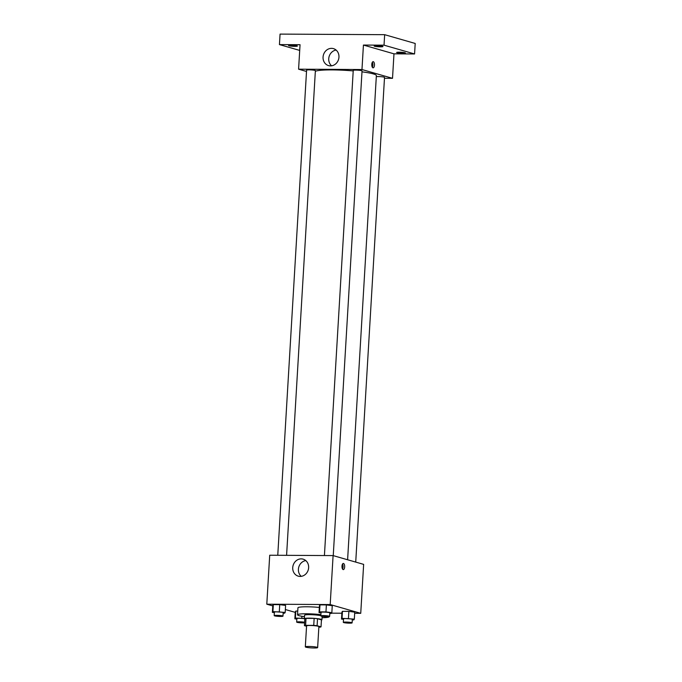 <?xml version="1.0" encoding="UTF-8"?>
<svg xmlns="http://www.w3.org/2000/svg" width="682" height="682" viewBox="0 0 682 682"><rect width="100%" height="100%" fill="white"/><g stroke="black" fill="none" stroke-linecap="round" stroke-linejoin="round"><path stroke-width="1.02" d="M317.028 647.252A6.164 0.673 3.4 0 1 317.642 647.593A6.164 0.673 3.4 0 1 311.444 647.9A6.164 0.673 3.4 0 1 305.323 646.86A6.164 0.673 3.4 0 1 310.131 646.485A6.164 0.673 3.4 0 1 317.028 647.252M305.323 646.86L306.576 625.88A6.164 0.673 3.4 0 1 311.376 625.505A6.164 0.673 3.4 0 1 318.272 626.272A6.164 0.673 3.4 0 1 318.886 626.605L317.642 647.593M304.428 625.641L304.845 618.651A8.372 0.921 3.4 0 1 306.022 618.352L314.155 618.395L313.737 625.385L305.613 625.343A8.372 0.921 3.4 0 0 304.428 625.641L306.55 626.255M318.852 627.142L319.849 627.142A8.372 0.921 3.4 0 0 321.026 626.843L317.113 625.718A8.372 0.921 3.4 0 0 313.737 625.385M321.026 626.843L321.444 619.844L317.522 618.719L317.113 625.718M314.155 618.395A8.372 0.921 3.4 0 1 317.522 618.719M321.427 620.057A8.815 0.972 -176.6 0 0 321.938 619.776A8.815 0.972 -176.6 0 0 313.2 618.284A8.815 0.972 -176.6 0 0 304.351 618.727A8.815 0.972 -176.6 0 0 304.82 619.077M304.351 618.727L304.556 615.232A8.815 0.972 3.4 0 1 310.983 614.678A8.815 0.972 3.4 0 1 320.847 615.684M306.022 618.352L305.613 625.343M329.167 616.596A15.857 1.739 3.4 0 1 329.184 616.69A15.857 1.739 3.4 0 1 322.066 617.721M304.47 616.673A15.857 1.739 3.4 0 1 297.523 614.814A15.857 1.739 3.4 0 1 320.907 614.661M297.523 614.814L297.94 607.815A15.857 1.739 3.4 0 1 319.338 607.449M304.368 618.446L295.391 618.071L295.809 611.072L297.744 611.081L295.809 611.072L295.28 611.822L294.863 618.821L296.841 619.086M283.149 613.169L284.658 613.178L285.187 612.427L285.605 605.437L279.731 604.644L273.329 604.61L272.8 605.36L272.382 612.359L274.36 612.624M354.674 613.288L360.735 613.323L330.19 604.55L266.798 604.192L272.766 605.906M285.366 609.529L295.246 612.368M331.512 613.161L341.861 613.22M352.287 619.895L353.796 619.904L354.325 619.145L354.742 612.155L348.869 611.37L342.458 611.336L341.929 612.086L341.512 619.077L343.489 619.341M329.807 613.433L331.316 613.442L331.844 612.692L332.262 605.693L326.388 604.908L319.977 604.874L319.449 605.625L319.031 612.615L321.009 612.879M266.798 604.192L269.714 555.233L333.097 555.591L363.642 564.372L360.735 613.323M333.097 555.591L330.19 604.55M308.631 567.697A8.84 7.886 106 0 1 298.239 576.145A8.84 7.886 106 0 1 293.098 565.472A8.84 7.886 106 0 1 303.123 559.155A8.84 7.886 106 0 1 308.631 567.697M343.506 563.468A3.086 1.347 -89.7 0 1 344.666 566.725A3.086 1.347 -89.7 0 1 343.302 569.606A3.086 1.347 -89.7 0 1 341.972 566.52A3.086 1.347 -89.7 0 1 343.336 563.443A3.086 1.347 -89.7 0 1 343.506 563.468M342.535 564.04A3.086 1.347 -89.7 0 1 342.509 569.001M301.256 576.35A8.84 7.886 106 0 1 298.776 567.109A8.84 7.886 106 0 1 305.783 560.595M361.98 71.84A30.869 3.393 3.4 0 1 373.318 73.903A30.869 3.393 3.4 0 1 376.37 75.583L347.607 559.76M315.348 71.303A30.869 3.393 3.4 0 1 353.208 70.911M333.242 555.634L362.04 70.911A4.407 0.486 -176.6 0 0 357.666 70.169A4.407 0.486 -176.6 0 0 353.242 70.391L324.419 555.54M376.311 76.648A4.407 0.486 3.4 0 1 380.283 76.64A4.407 0.486 3.4 0 1 384.085 77.134A4.407 0.486 3.4 0 1 384.52 77.373L355.723 562.096M277.762 555.284L306.593 70.127A4.407 0.486 3.4 0 1 310.02 69.862A4.407 0.486 3.4 0 1 314.948 70.408A4.407 0.486 3.4 0 1 315.382 70.647L286.585 555.336M384.46 78.268L392.517 78.319L361.972 69.538L298.588 69.18L306.508 71.457M384.034 45.174L384.657 34.68L415.202 43.46L414.571 53.955L384.034 45.174L363.429 45.063L361.972 69.538M392.517 78.319L393.974 53.835L414.571 53.955M384.657 34.68L280.063 34.1L279.441 44.594L299.705 50.417M298.588 69.18L300.046 44.705L279.441 44.594M338.954 57.169A8.84 7.886 106 0 1 328.571 65.617A8.84 7.886 106 0 1 323.43 54.944A8.84 7.886 106 0 1 333.447 48.627A8.84 7.886 106 0 1 338.954 57.169M393.974 53.835L363.429 45.063M373.318 61.687A3.086 1.347 -89.7 0 1 374.478 64.943A3.086 1.347 -89.7 0 1 373.114 67.833A3.086 1.347 -89.7 0 1 371.784 64.739A3.086 1.347 -89.7 0 1 373.148 61.661A3.086 1.347 -89.7 0 1 373.318 61.687M372.346 62.258A3.086 1.347 -89.7 0 1 372.321 67.228M331.588 65.813A8.84 7.886 106 0 1 329.108 56.572A8.84 7.886 106 0 1 336.115 50.059M291.069 45.251A4.407 0.486 3.4 0 1 297.378 46.061A4.407 0.486 3.4 0 1 292.953 46.282A4.407 0.486 3.4 0 1 288.58 45.541A4.407 0.486 3.4 0 1 291.069 45.251M399.123 52.19A4.407 0.486 3.4 0 1 405.432 53A4.407 0.486 3.4 0 1 401.007 53.222A4.407 0.486 3.4 0 1 396.634 52.48A4.407 0.486 3.4 0 1 399.123 52.19M376.643 45.728A4.407 0.486 3.4 0 1 382.952 46.538A4.407 0.486 3.4 0 1 378.527 46.76A4.407 0.486 3.4 0 1 374.154 46.018A4.407 0.486 3.4 0 1 376.643 45.728M331.844 612.692L325.97 611.899L319.568 611.865L319.031 612.615M320.83 615.889L321.043 612.393A4.407 0.486 3.4 0 1 324.47 612.121A4.407 0.486 3.4 0 1 329.397 612.675A4.407 0.486 3.4 0 1 329.841 612.913L329.628 616.409A4.407 0.486 3.4 0 1 325.203 616.63A4.407 0.486 3.4 0 1 320.83 615.889A4.407 0.486 3.4 0 1 324.265 615.616A4.407 0.486 3.4 0 1 329.193 616.17A4.407 0.486 3.4 0 1 329.628 616.409M332.262 605.693L326.388 604.908L325.97 611.899M326.388 604.908L319.977 604.874L319.568 611.865M319.977 604.874L319.449 605.625M285.187 612.427L272.911 611.609L272.382 612.359M274.181 615.624L274.386 612.129A4.407 0.486 3.4 0 1 277.821 611.865A4.407 0.486 3.4 0 1 282.749 612.41A4.407 0.486 3.4 0 1 283.183 612.649L282.979 616.153A4.407 0.486 3.4 0 1 278.546 616.375A4.407 0.486 3.4 0 1 274.181 615.624A4.407 0.486 3.4 0 1 277.617 615.36A4.407 0.486 3.4 0 1 282.536 615.914A4.407 0.486 3.4 0 1 282.979 616.153M285.605 605.437L279.731 604.644L279.313 611.643M279.731 604.644L273.329 604.61L272.911 611.609M273.329 604.61L272.8 605.36M354.325 619.145L342.049 618.327L341.512 619.077M343.31 622.351L343.523 618.855A4.407 0.486 3.4 0 1 346.95 618.583A4.407 0.486 3.4 0 1 351.878 619.137A4.407 0.486 3.4 0 1 352.321 619.375L352.108 622.871A4.407 0.486 3.4 0 1 347.684 623.092A4.407 0.486 3.4 0 1 343.31 622.351A4.407 0.486 3.4 0 1 346.746 622.078A4.407 0.486 3.4 0 1 351.673 622.632A4.407 0.486 3.4 0 1 352.108 622.871M354.742 612.155L348.869 611.37L348.451 618.361M348.869 611.37L342.458 611.336L342.049 618.327M342.458 611.336L341.929 612.086M295.391 618.071L294.863 618.821M304.598 622.845A4.407 0.486 3.4 0 1 299.671 622.726A4.407 0.486 3.4 0 1 296.661 622.086L296.866 618.591A4.407 0.486 3.4 0 1 299.577 618.31A4.407 0.486 3.4 0 1 304.351 618.693M301.904 616.289L301.794 618.105M295.809 611.072L295.28 611.822M296.661 622.086A4.407 0.486 3.4 0 1 299.722 621.813A4.407 0.486 3.4 0 1 304.632 622.274M322.143 616.315L321.938 619.776"/></g></svg>
